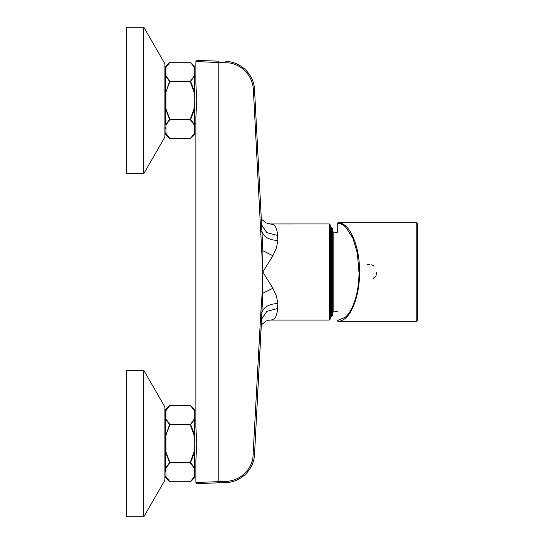 <?xml version="1.0" encoding="UTF-8"?>
<svg xmlns="http://www.w3.org/2000/svg" width="544" height="544" viewBox="0 0 544 544"><rect width="100%" height="100%" fill="white"/><g stroke="black" fill="none" stroke-linecap="round" stroke-linejoin="round"><path stroke-width="0.82" d="M270.103 223.958L273.36 224.597L274.414 225.345C276.148 227.134 277.195 230.506 277.549 235.45L277.875 240.421L276.4 248.105L272.714 256.074L262.813 272L272.7 287.905L276.406 295.895L277.875 303.579L277.549 308.55C277.195 313.507 276.148 316.88 274.4 318.668L271.742 319.94L268.199 320.3L271.742 319.94M330.412 225.1L330.412 318.9L329.27 320.049L329.27 223.951L330.412 225.1M253.382 454.356L254.524 454.417L261.582 319.899L261.834 314.718L260.692 314.663L262.208 292.196L262.813 272L253.382 89.644C252.885 82.28 250.043 75.976 244.861 70.74C240.632 66.654 235.62 64.07 229.833 62.988L195.888 61.554A1.142 1.142 0 0 1 195.888 61.506A1.142 1.142 0 0 0 195.888 61.554L195.888 83.98L196.772 100.409L195.888 116.838L195.888 427.162L196.772 443.591L195.888 460.02L195.888 482.446L225.821 481.44C233.192 481.073 239.544 478.339 244.875 473.253C249.03 469.091 251.702 464.127 252.885 458.354L260.692 314.663M225.821 481.44L225.862 482.582C233.131 482.385 239.734 479.543 245.677 474.069C251.246 468.221 254.198 461.672 254.524 454.417L262.881 293.216L262.881 250.75L261.732 227.038M254.538 454.417C254.164 461.781 251.212 468.33 245.677 474.069C239.85 479.502 233.24 482.338 225.869 482.582L197.071 483.589L195.888 482.446L197.071 483.589L202.708 483.392M204.184 483.337L218.402 482.841M218.804 61.173L197.071 60.411L218.804 61.173L218.804 482.827M197.071 60.411L195.888 61.554L197.071 60.411M195.888 125.004L195.888 227.487M195.888 316.513L195.888 418.996M277.875 240.421C269.232 240.149 263.942 237.184 261.997 231.533L260.862 231.649M260.433 224.162L261.576 224.101L261.834 229.282L260.692 229.337M277.875 303.579C269.232 303.851 263.942 306.816 261.997 312.467L260.862 312.351M165.458 458.619L165.458 411.074C165.458 409.408 165.458 409.408 165.458 411.074L165.458 471.628M194.609 409.496L194.745 411.074L194.609 409.496L190.278 405.416L194.609 410.761L190.278 405.416L169.925 405.416L165.92 410.679L165.92 419.043A0.456 0.394 180 0 0 165.458 419.444L165.458 435.22L165.92 435.22L169.599 424.538L165.594 419.213L165.92 419.043L169.925 424.306L190.278 424.306L190.278 424.701L194.29 419.043L194.609 419.213L190.604 424.538L194.609 435.146L194.745 419.444L194.745 437.322L190.278 424.701L169.925 424.701L165.92 435.22L165.92 451.955L169.925 462.482L169.599 462.645L165.594 452.037L165.458 467.738A0.456 0.394 180 0 0 165.92 468.139L165.594 467.969L169.599 462.645L169.925 462.876L165.92 468.139L165.92 476.503A0.456 0.394 180 0 1 165.458 476.109C165.458 477.775 165.458 477.775 165.458 476.109A0.456 0.442 180 0 0 165.594 476.422L167.287 479.094M165.594 476.422L165.594 477.686L169.599 481.692L165.92 476.503L169.925 481.766L190.278 481.766L194.609 476.422L190.278 481.766M194.29 468.139L190.278 462.876L190.604 462.645L194.609 467.969L194.609 452.037L190.604 462.645L190.278 462.482L194.745 449.861L194.745 477.36L194.745 476.109L194.29 476.503L194.29 468.139L194.745 467.738L194.29 468.139M165.92 410.679L169.599 405.491L165.594 410.761A0.456 0.442 180 0 0 165.458 411.074A0.456 0.394 180 0 1 165.92 410.679M194.745 418.424L194.745 468.758M169.925 405.416L165.594 409.496L165.594 410.761M194.609 410.761L191.699 406.64M194.609 477.686L190.604 481.692A0.456 0.456 0 0 1 190.278 481.828L169.925 481.828A0.456 0.456 0 0 1 169.599 481.692L169.925 481.766M194.609 452.037L194.745 449.908M194.745 437.274L194.609 435.146M165.92 451.955L165.458 451.955L165.92 451.955M367.696 264.622L369.376 264.452M371.654 264.819L373.327 265.608M376.856 272L376.176 275.142M375.516 276.298L373.068 278.548M331.561 227.385L332.704 228.528L332.704 315.472L331.561 316.615L331.561 227.385L330.412 227.385M332.704 272L332.704 311.814L332.704 272M337.28 223.38C340.136 223.36 342.897 224.563 345.569 226.991L352.818 237.918L357.36 253.286L359.026 272.966C358.802 285.96 356.735 296.997 352.818 306.082L352.199 307.448C350.125 311.78 347.8 315.071 345.209 317.329L337.28 320.62L337.851 321.191C349.438 321.932 359.849 298.33 359.55 272C359.849 245.67 349.438 222.068 337.851 222.809L337.28 223.38L337.28 232.336L333.139 232.043L333.139 311.957L332.704 312.412M417.357 223.38L417.357 320.62L416.786 321.191L416.786 222.809L417.357 223.38M165.458 124.848L165.458 67.891C165.458 66.225 165.458 66.225 165.458 67.891C165.458 66.225 165.458 66.225 165.458 67.891L165.458 72.366M194.609 66.314L194.745 67.891L194.609 66.314L190.278 62.234L194.609 67.578L190.278 62.234L169.925 62.234L165.92 67.497L165.92 75.861A0.456 0.394 180 0 0 165.458 76.262L165.458 92.045L165.92 92.045L169.599 81.355L165.594 76.031L165.92 75.861L169.925 81.124L190.278 81.124L190.278 81.518L194.29 75.861L194.609 76.031L190.604 81.355L194.609 91.963L194.745 76.262L194.745 94.139L190.278 81.518L169.925 81.518L165.92 92.045L165.92 108.78L169.925 119.299L169.599 119.462L165.594 108.854L165.458 124.556A0.456 0.394 180 0 0 165.92 124.957L165.594 124.787L169.599 119.462L169.925 119.694L165.92 124.957L165.92 133.321A0.456 0.394 180 0 1 165.458 132.926C165.458 134.592 165.458 134.592 165.458 132.926A0.456 0.442 180 0 0 165.594 133.239L168.484 137.34M165.458 115.437L165.736 71.828M165.458 127.636L165.458 128.445M165.594 133.239L165.594 134.504L169.599 138.509L165.92 133.321L169.925 138.584L190.278 138.584L194.609 133.239L190.278 138.584M194.745 132.926L194.29 133.321L194.29 124.957L190.278 119.694L190.604 119.462L194.609 124.787L194.609 108.854L190.604 119.462L190.278 119.299L194.745 106.678L194.745 134.178L194.745 124.556L194.29 124.957L194.745 124.556M165.92 67.497L169.599 62.308L165.594 67.578A0.456 0.442 180 0 0 165.458 67.891A0.456 0.394 180 0 1 165.92 67.497M195.888 76.956L194.745 76.956L194.745 75.242L194.745 125.576M169.925 62.234L165.594 66.314L165.594 67.578M194.609 67.578L191.699 63.458M194.609 134.504L190.604 138.509A0.456 0.456 0 0 1 190.278 138.645L169.925 138.645A0.456 0.456 0 0 1 169.599 138.509L169.925 138.584M194.609 108.854L194.745 106.726M194.745 94.092L194.609 91.963M165.92 108.78L165.458 108.78L165.92 108.78M164.886 461.142L164.886 406.987L143.806 370.382L143.806 516.8L164.886 480.196L164.886 461.142M143.806 370.382L126.643 370.382L126.643 516.8L143.806 516.8M164.886 117.96L164.886 63.804L143.806 27.2L143.806 173.618L164.886 137.013L164.886 117.96M143.806 27.2L126.643 27.2L126.643 173.618L143.806 173.618M225.862 61.418C233.124 61.615 239.72 64.45 245.664 69.924C251.24 75.752 254.198 82.307 254.524 89.583L254.524 89.583C254.164 82.219 251.212 75.67 245.677 69.931C239.85 64.498 233.247 61.662 225.869 61.418L225.821 62.56M253.382 89.644L254.524 89.583L261.739 227.215M261.576 319.899L260.433 319.838M261.576 224.101L254.524 89.583M272.904 255.714L262.881 250.75M261.623 224.93L266.859 232.655L277.549 235.45M261.623 319.07L266.859 311.345L277.549 308.55M272.891 288.259L262.881 293.216M190.278 462.876L169.925 462.876L169.925 462.482L190.278 462.482L190.278 462.876M194.745 419.444L194.29 419.043L194.29 410.679L194.745 411.074M169.599 405.491A0.456 0.456 0 0 1 169.925 405.355L190.278 405.355A0.456 0.456 0 0 1 190.604 405.491M190.278 119.694L169.925 119.694L169.925 119.299L190.278 119.299L190.278 119.694M194.745 76.262L194.29 75.861L194.29 67.497L194.745 67.891M169.599 62.308A0.456 0.456 0 0 1 169.925 62.172L190.278 62.172A0.456 0.456 0 0 1 190.604 62.308M270.422 320.049L329.27 320.049M261.317 218.98L265.758 222.843L270.402 223.965L329.27 223.951M268.199 320.3L265.594 321.239L261.317 325.026M165.736 415.011L165.451 415.555M194.745 420.138L195.888 420.138M194.745 467.044L195.888 467.044M331.561 316.615L330.412 316.615M333.139 232.043L332.704 231.588M333.139 311.957L337.28 311.664M194.745 123.862L195.888 123.862M337.906 222.809L416.786 222.809M337.906 321.191L416.786 321.191"/></g></svg>

